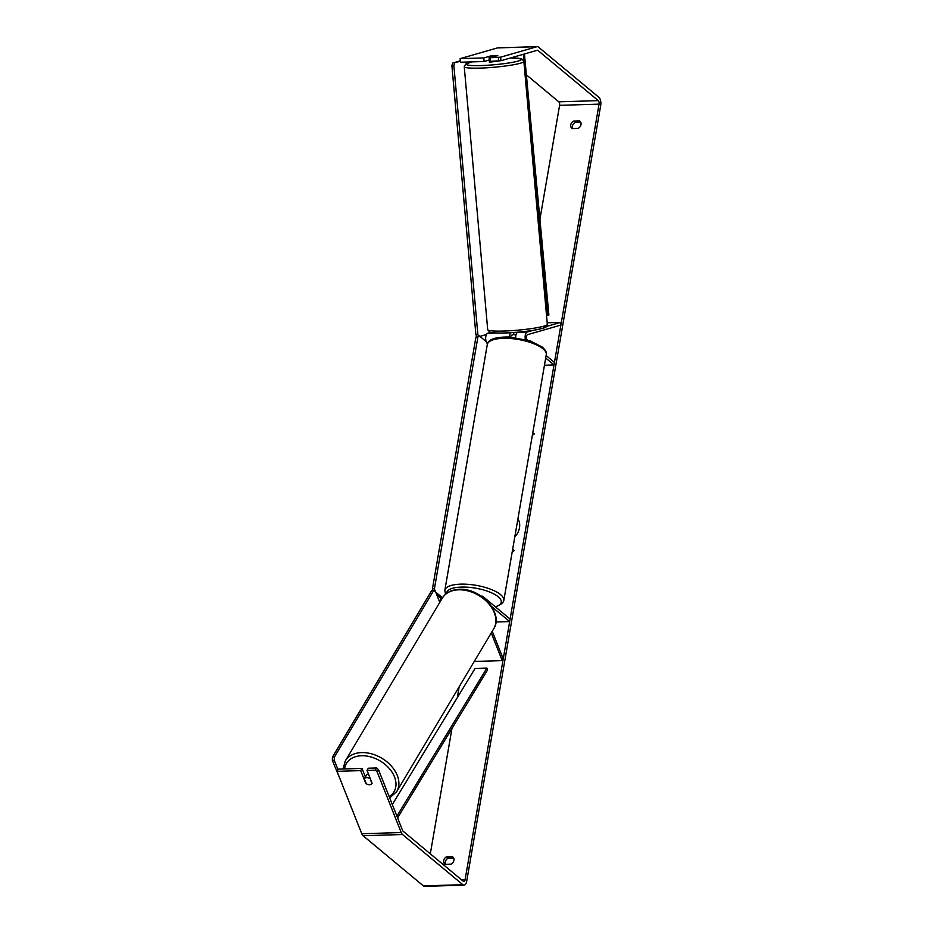 <?xml version="1.0" encoding="UTF-8"?>
<svg xmlns="http://www.w3.org/2000/svg" width="933" height="933" viewBox="0 0 933 933"><rect width="100%" height="100%" fill="white"/><g stroke="black" fill="none" stroke-linecap="round" stroke-linejoin="round"><path stroke-width="1.4" d="M492.251 631.256L503.225 658.955L502.234 660.611L474.256 661.45M502.234 660.611L491.259 632.912M481.335 596.269A5.4 2.589 -91.7 0 1 481.941 596.105A5.4 2.589 -91.7 0 1 482.967 596.502L510.118 619.08L509.686 621.588L495.948 621.996M440.061 601.913A5.4 2.589 -91.7 0 1 442.475 597.283L442.86 597.272M491.574 606.52L509.686 621.588M518.293 332.148L517.78 332.3A5.4 2.589 88.3 0 0 515.657 337.583M527.553 340.09L527.297 339.869A2.706 1.295 88.3 0 1 526.434 337.023A2.706 1.295 88.3 0 1 527.483 334.69L560.896 325.069L560.663 322.398L546.528 326.457M532.976 330.364L527.25 332.02A5.4 2.589 88.3 0 0 525.384 339.484M560.663 322.398L547.181 322.795M490.641 332.381L487.784 333.198A5.4 2.589 88.3 0 0 485.673 337.874A5.4 2.589 88.3 0 0 487.399 343.554L487.516 343.647M545.7 358.039L554.015 364.943L544.452 365.235M510.678 337.081A2.706 1.295 -91.7 0 1 511.704 335.169L513.85 334.55M546.132 355.531L554.447 362.447L554.015 364.943M509.36 337A5.4 2.589 -91.7 0 1 511.016 332.708M498.315 61.077L489.37 62.208L489.393 60.26M491.213 56.621L489.055 56.528L492.099 55.653L497.627 55.49L491.213 56.621M489.219 60.423L489.055 56.528M516.007 334.737L513.861 334.644L513.675 332.533M514.794 536.942A15.185 12.257 -50.2 0 0 519.494 527.786A15.185 12.257 -50.2 0 0 517.92 518.83M430.311 853.835L451.957 728.486M457.287 697.697L459.164 686.781M539.927 219.255L559.602 105.324A2.706 1.295 88.3 0 0 558.809 101.814L526.375 74.838M378.506 769.713L377.189 771.918L375.346 770.18L376.664 767.976L378.506 769.713L402.531 830.347A2.706 1.295 88.3 0 0 403.079 831.186L463.409 881.37A2.706 1.295 88.3 0 0 463.923 881.568A2.706 1.295 88.3 0 0 465.066 879.889L599.056 104.146A2.706 1.295 88.3 0 0 598.263 100.624L537.944 50.452A2.706 1.295 88.3 0 0 537.431 50.254A2.706 1.295 88.3 0 0 537.268 50.277L500.963 60.727L490.431 61.321L490.117 57.753L500.648 57.158L500.963 60.727M452.342 856.646A4.502 3.639 129.8 0 1 452.855 856.984A4.502 3.639 129.8 0 1 451.047 864.145L445.239 864.32A4.502 3.639 129.8 0 1 444.726 863.981A4.502 3.639 129.8 0 1 443.665 860.634A4.502 3.639 129.8 0 1 446.534 856.821L452.342 856.646L453.275 857.427M579.428 120.893L573.62 121.068A4.502 3.639 -50.2 0 0 570.751 124.882A4.502 3.639 -50.2 0 0 571.812 128.229A4.502 3.639 -50.2 0 0 572.326 128.567L578.133 128.392A4.502 3.639 -50.2 0 0 579.941 121.243A4.502 3.639 -50.2 0 0 579.428 120.893L580.361 121.675M532.778 432.819L534.481 433.915L532.381 435.128M514.328 550.575L512.637 549.467L514.293 550.587L512.229 551.788M573.62 121.068L575.253 122.433A4.502 3.639 -50.2 0 0 572.384 126.247A4.502 3.639 -50.2 0 0 572.652 128.556M445.566 864.308A4.502 3.639 129.8 0 1 445.298 861.999A4.502 3.639 129.8 0 1 448.167 858.173L453.648 858.01M446.534 856.821L448.167 858.173M377.189 771.918L401.213 832.551A6.298 3.021 88.3 0 0 402.508 834.522L462.826 884.694A6.298 3.021 88.3 0 0 464.028 885.16A6.298 3.021 88.3 0 0 466.698 881.242L600.689 105.499A6.298 3.021 88.3 0 0 598.846 97.289L538.516 47.117A6.298 3.021 88.3 0 0 537.315 46.65A6.298 3.021 88.3 0 0 536.953 46.708L500.648 57.158M580.734 122.27L575.253 122.433M337.023 771.334L338.341 769.13L362.016 768.419L360.698 770.623L337.023 771.334L361.759 833.74A6.298 3.021 88.3 0 0 363.054 835.711L423.372 885.884A6.298 3.021 88.3 0 0 424.573 886.35L464.028 885.16M537.315 46.65L497.86 47.84A6.298 3.021 88.3 0 0 497.499 47.898L460.132 58.651L460.447 62.219L484.122 61.508L483.807 57.939L460.132 58.651M483.807 57.939L491.458 55.735L497.779 55.548L490.117 57.753M498.758 61.065L498.444 57.496M484.122 61.508L489.37 59.992M376.664 767.976L368.325 768.221L367.019 770.436L375.346 770.18M362.016 768.419L365.386 776.921M360.698 770.623L365.771 783.417A4.502 3.149 -149.2 0 0 369.491 784.735A4.502 3.149 -149.2 0 0 371.952 783.487A4.502 3.149 -149.2 0 0 372.08 783.219L367.019 770.436M532.778 432.854L534.446 433.938M368.453 774.075A4.502 3.149 -149.2 0 0 366.354 775.3L365.701 776.396A4.502 3.149 -149.2 0 0 365.608 776.559M369.841 778.565A4.502 3.149 -149.2 0 0 366.669 777.632A4.502 3.149 -149.2 0 0 364.313 778.728L366.331 783.802A4.502 3.149 -149.2 0 0 369.491 784.735A4.502 3.149 -149.2 0 0 371.847 783.638L370.074 778.169M364.313 778.728L365.794 776.244A4.502 3.149 -149.2 0 0 365.701 776.396M338.014 769.678L334.282 760.255L332.311 760.313L340.405 779.848M332.311 760.313L332.428 757.164L334.399 757.106L433.693 590.461L435.221 590.857L439.781 602.38M332.428 757.164L431.722 590.519L433.693 590.461M334.399 757.106L334.282 760.255M441.041 598.286L436.749 594.718M442.009 597.388L435.093 591.639L434.428 588.711L477.894 337.07L475.923 337.128L476.891 336.265L475.9 334.749L451.887 65.543L453.858 65.485L477.871 334.69L475.9 334.749M477.894 337.07L479.282 335.845L486.186 341.595M432.842 590.484L432.457 588.77L475.923 337.128M432.457 588.77L434.428 588.711M466.768 63.432L466.652 62.033M460.366 61.333L452.75 63.012L451.887 65.543M460.319 60.832L452.75 63.012M477.871 334.69L479.13 336.603L486.455 334.504M453.858 65.485L454.733 62.954M397.598 817.903L487.597 669.871L486.909 668.086L475.072 668.436L392.315 804.561M396.898 816.13L486.909 668.086M524.416 53.974L548.896 314.992L546.516 315.354M523.355 54.277L547.834 315.319M527.25 332.02L517.78 332.3M495.435 332.976L487.784 333.198M523.868 61.368L547.321 324.334A29.926 3.196 174.9 0 1 503.354 331.063A29.926 3.196 174.9 0 1 487.702 329.652L464.249 66.686A29.926 3.196 -5.1 0 0 479.912 68.109A29.926 3.196 -5.1 0 0 523.868 61.368L521.885 58.954L510.619 57.951M510.549 57.963A27.675 2.962 174.9 0 1 517.034 61.368A27.675 2.962 174.9 0 1 480.775 65.567A27.675 2.962 174.9 0 1 472.25 61.87M504.625 332.988A27.675 2.962 -5.1 0 0 534.994 330.014A27.675 2.962 -5.1 0 0 544.207 326.072M465.066 879.889L461.742 879.982M599.056 104.146L559.602 105.324M536.953 46.708L497.499 47.898M537.944 50.452L536.51 50.487M598.263 100.624L558.809 101.814M401.213 832.551L361.759 833.74M402.508 834.522L363.054 835.711M462.826 884.694L423.372 885.884M396.747 791.534L493.744 628.749A29.926 20.969 -149.2 0 0 488.239 603.161A29.926 20.969 -149.2 0 0 458.663 589.808A29.926 20.969 -149.2 0 0 442.324 598.111L345.327 760.896A29.926 20.969 30.8 0 1 361.677 752.593A29.926 20.969 30.8 0 1 391.254 765.946A29.926 20.969 30.8 0 1 396.747 791.534L389.702 797.972M389.166 796.607A27.675 19.383 -149.2 0 0 391.708 771.661A27.675 19.383 -149.2 0 0 361.561 755.742A27.675 19.383 -149.2 0 0 344.58 768.932M444.831 590.332A29.926 10.251 9.8 0 1 468.191 584.338A29.926 10.251 9.8 0 1 500.566 594.636A29.926 10.251 9.8 0 1 503.808 600.525L546.271 354.715A29.926 10.251 -170.2 0 0 543.018 348.837A29.926 10.251 -170.2 0 0 510.643 338.527A29.926 10.251 -170.2 0 0 487.294 344.534L444.831 590.332L445.531 594.263M495.295 606.753A27.675 9.482 -170.2 0 0 498.234 596.782A27.675 9.482 -170.2 0 0 467.503 587.195A27.675 9.482 -170.2 0 0 446.639 593.365M481.125 596.129L481.941 596.105M464.249 66.686L465.765 63.969L472.075 61.87M487.702 329.652L489.673 332.066C490.233 332.323 491.726 333.244 504.485 333.011C521.559 332.253 534.644 330.585 543.752 327.996C545.91 327.623 547.1 326.41 547.321 324.334M493.744 628.749C504.018 613.343 480.612 587.755 459.304 589.329C451.537 589.644 445.881 592.572 442.324 598.111M345.327 760.896L343.029 768.979M487.294 344.534C488.157 339.262 495.703 336.755 509.954 337.035L530.236 340.93L542.481 347.169C545.747 350.365 547.006 352.884 546.271 354.715M495.61 607.021L502.514 603.278L503.808 600.525"/></g></svg>
